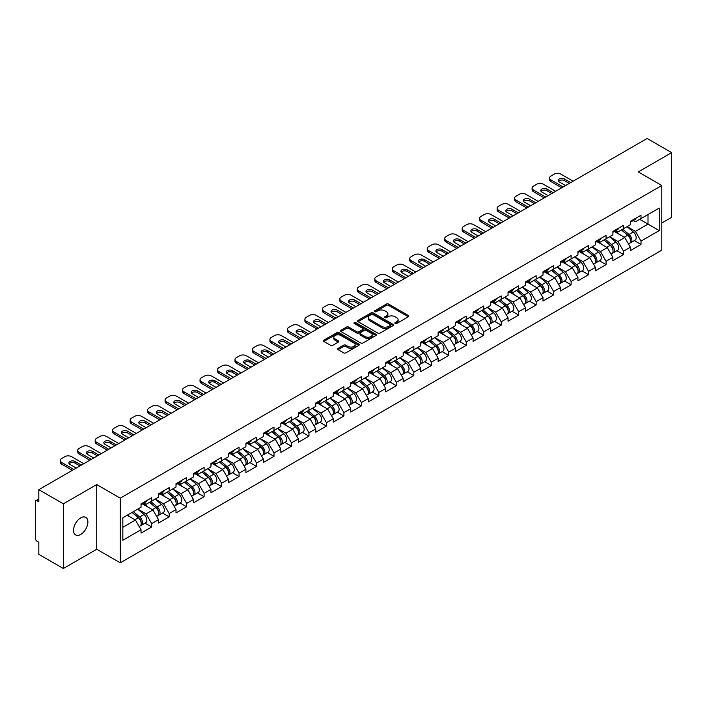 <?xml version="1.0" encoding="UTF-8"?>
<svg xmlns="http://www.w3.org/2000/svg" width="707" height="707" viewBox="0 0 707 707"><rect width="100%" height="100%" fill="white"/><g stroke="black" fill="none" stroke-linecap="round" stroke-linejoin="round"><path stroke-width="1.06" d="M395.151 323.506A1.087 0.627 0 0 0 396.689 323.506L408.372 316.763A1.555 0.901 0 0 0 408.823 316.126A1.555 0.901 0 0 0 408.372 315.49L388.576 304.063A1.555 0.901 0 0 0 386.375 304.063L374.692 310.815A1.087 0.627 0 0 0 374.374 311.257A1.087 0.627 0 0 0 374.692 311.699A1.087 0.627 0 0 0 376.239 311.699L377.75 310.824A4.976 2.872 0 0 1 384.785 310.824L386.437 311.778A4.976 2.872 0 0 1 387.896 313.811A4.976 2.872 0 0 1 386.437 315.843L384.926 316.718A1.087 0.627 0 0 0 384.599 317.16A1.087 0.627 0 0 0 384.926 317.602A1.087 0.627 0 0 0 386.464 317.602L387.975 316.727A4.976 2.872 0 0 1 395.01 316.727L396.662 317.682A4.976 2.872 0 0 1 398.121 319.714A4.976 2.872 0 0 1 396.662 321.747L395.151 322.622A1.087 0.627 0 0 0 394.833 323.064A1.087 0.627 0 0 0 395.151 323.506L395.151 322.622M80.722 517.878A10.137 5.85 -60 0 1 85.786 517.374A10.137 5.85 -60 0 1 87.341 525.495A10.137 5.85 -60 0 1 80.722 534.43A10.137 5.85 -60 0 1 75.649 534.934A10.137 5.85 -60 0 1 74.094 526.812A10.137 5.85 -60 0 1 80.722 517.878M338.105 348.374A1.555 0.901 0 0 0 337.654 349.011A1.555 0.901 0 0 0 338.105 349.647L343.664 352.855A1.555 0.901 0 0 0 345.856 352.855L358.838 345.361A1.555 0.901 0 0 0 359.289 344.724A1.555 0.901 0 0 0 358.838 344.097L339.042 332.67A1.555 0.901 0 0 0 336.841 332.67L323.868 340.155A1.555 0.901 0 0 0 323.408 340.792A1.555 0.901 0 0 0 323.868 341.428L330.576 345.299A1.555 0.901 0 0 0 332.776 345.299L338.326 342.091A1.555 0.901 0 0 0 338.786 341.454A1.555 0.901 0 0 0 338.326 340.827L335.003 338.9A4.162 2.404 0 0 1 333.784 337.204A4.162 2.404 0 0 1 336.346 334.985A4.162 2.404 0 0 1 340.88 335.507L353.915 343.028A4.162 2.404 0 0 1 355.135 344.724A4.162 2.404 0 0 1 352.563 346.943A4.162 2.404 0 0 1 348.03 346.43L345.856 345.175A1.555 0.901 0 0 0 343.664 345.175L338.105 348.374L338.105 349.647L343.664 346.465L343.664 345.175M96.735 484.569L63.356 503.844L38.823 489.677L647.117 138.484L671.65 152.641L638.271 171.916L661.796 185.499L120.261 498.152L96.735 484.569L96.735 549.242L120.261 562.825L120.261 498.152M377.856 333.112A1.555 0.901 0 0 0 380.057 333.112L393.03 325.618A1.555 0.901 0 0 0 393.49 324.981A1.555 0.901 0 0 0 393.03 324.345L373.243 312.918A1.555 0.901 0 0 0 371.042 312.918L358.069 320.412A1.555 0.901 0 0 0 357.609 321.049A1.555 0.901 0 0 0 358.069 321.685L377.856 333.112M354.702 323.744A1.087 0.627 0 0 1 355.807 323.894L355.807 322.604L375.93 334.225A1.555 0.901 0 0 1 376.389 334.853A1.555 0.901 0 0 1 375.93 335.489L362.956 342.983A1.555 0.901 0 0 1 360.756 342.983L340.968 331.556L340.968 330.284A1.555 0.901 0 0 0 340.509 330.92A1.555 0.901 0 0 0 340.968 331.556M340.968 330.284L346.518 327.076A1.555 0.901 0 0 1 348.719 327.076L356.743 331.716A1.555 0.901 0 0 0 358.944 331.716L362.629 329.586A1.555 0.901 0 0 0 363.08 328.949A1.555 0.901 0 0 0 362.629 328.313L354.269 323.497A1.087 0.627 0 0 1 353.951 323.046A1.087 0.627 0 0 1 354.622 322.472A1.087 0.627 0 0 1 355.807 322.604M120.261 562.825L661.796 250.181L661.796 185.499M145.041 523.127L151.687 526.962L151.687 523.604L146.084 513.901L137.794 509.111M151.687 526.962L141.047 533.105L141.047 529.746L122.841 540.254L122.841 517.745L141.047 507.237L141.047 503.87L151.687 497.728L151.687 501.095L158.518 497.145L158.518 493.786L169.167 487.636L169.167 491.003L175.999 487.061L175.999 483.694L186.639 477.552L186.639 480.91L193.471 476.969L193.471 473.602L204.111 467.46L204.111 470.827L210.951 466.876L210.951 463.518L221.591 457.367L221.591 460.734L228.423 456.793L228.423 453.426L239.063 447.284L239.063 450.642L245.903 446.7L245.903 443.333L256.544 437.191L256.544 440.558L263.375 436.608L263.375 433.25L274.016 427.099L274.016 430.466L280.856 426.524L280.856 423.157L291.496 417.015L291.496 420.373L298.327 416.432L298.327 413.065L308.968 406.923L308.968 410.29L315.808 406.339L315.808 402.981L326.448 396.83L326.448 400.197L333.28 396.247L333.28 392.889L343.92 386.747L343.92 390.105L350.752 386.163L350.752 382.796L361.401 376.654L361.401 380.021L368.232 376.071L368.232 372.713L378.872 366.562L378.872 369.929L385.704 365.979L385.704 362.62L396.353 356.478L396.353 359.836L403.184 355.895L403.184 352.528L413.825 346.386L413.825 349.753L420.656 345.803L420.656 342.444L431.305 336.293L431.305 339.66L438.137 335.71L438.137 332.352L448.777 326.21L448.777 329.568L455.608 325.627L455.608 322.259L466.249 316.117L466.249 319.476L473.089 315.534L473.089 312.167L483.729 306.025L483.729 309.392L490.561 305.442L490.561 302.083L501.201 295.941L501.201 299.3L508.041 295.358L508.041 291.991L518.682 285.849L518.682 289.207L525.513 285.266L525.513 281.899L536.153 275.757L536.153 279.124L542.994 275.173L542.994 271.815L553.634 265.673L553.634 269.031L560.465 265.09L560.465 261.723L571.106 255.581L571.106 258.939L577.937 254.997L577.937 251.63L588.586 245.488L588.586 248.855L595.418 244.905L595.418 241.547L606.058 235.396L606.058 238.763L612.889 234.821L612.889 231.454L623.539 225.312L623.539 228.67L630.37 224.729L630.37 221.362L641.01 215.22L641.01 218.587L659.216 208.07L659.216 230.579L641.01 241.096L635.407 231.392L627.118 226.602M634.365 240.619L641.01 244.454L641.01 241.096M641.01 244.454L630.37 250.596L630.37 247.238L623.539 251.179L617.936 241.476L609.646 236.695M616.893 250.711L623.539 254.547L623.539 251.179M623.539 254.547L612.889 260.689L612.889 257.321L606.058 261.272L600.455 251.568L592.166 246.787M599.412 260.795L606.058 264.63L606.058 261.272M606.058 264.63L595.418 270.781L595.418 267.414L588.586 271.364L582.983 261.661L574.694 256.871M581.941 270.887L588.586 274.723L588.586 271.364M588.586 274.723L577.937 280.865L577.937 277.506L571.106 281.448L565.503 271.744L557.213 266.963M564.46 280.979L571.106 284.815L571.106 281.448M571.106 284.815L560.465 290.957L560.465 287.599L553.634 291.54L548.031 281.837L539.741 277.056M546.988 291.063L553.634 294.907L553.634 291.54M553.634 294.907L542.994 301.049L542.994 297.682L536.153 301.633L530.559 291.929L522.261 287.139M529.508 301.155L536.153 304.991L536.153 301.633M536.153 304.991L525.513 311.133L525.513 307.775L518.682 311.716L513.079 302.022L504.789 297.232M512.036 311.248L518.682 315.083L518.682 311.716M518.682 315.083L508.041 321.225L508.041 317.867L501.201 321.809L495.607 312.105L487.317 307.324M494.555 321.332L501.201 325.176L501.201 321.809M501.201 325.176L490.561 331.318L490.561 327.951L483.729 331.901L478.126 322.198L469.837 317.408M477.084 331.424L483.729 335.259L483.729 331.901M483.729 335.259L473.089 341.401L473.089 338.043L466.249 341.985L460.655 332.29L452.365 327.5M459.603 341.516L466.249 345.352L466.249 341.985M466.249 345.352L455.608 351.494L455.608 348.136L448.777 352.077L443.174 342.374L434.885 337.593M442.131 351.6L448.777 355.444L448.777 352.077M448.777 355.444L438.137 361.586L438.137 358.219L431.305 362.17L425.702 352.466L417.413 347.676M424.651 361.692L431.305 365.528L431.305 362.17M431.305 365.528L420.656 371.679L420.656 368.312L413.825 372.253L408.222 362.558L399.932 357.769M407.179 371.785L413.825 375.62L413.825 372.253M413.825 375.62L403.184 381.762L403.184 378.404L396.353 382.346L390.75 372.642L382.46 367.861M389.707 381.868L396.353 385.713L396.353 382.346M396.353 385.713L385.704 391.855L385.704 388.488L378.872 392.438L373.269 382.734L364.98 377.945M372.227 391.961L378.872 395.796L378.872 392.438M378.872 395.796L368.232 401.947L368.232 398.58L361.401 402.522L355.798 392.827L347.508 388.037M354.755 402.053L361.401 405.889L361.401 402.522M361.401 405.889L350.752 412.031L350.752 408.673L343.92 412.614L338.317 402.91L330.028 398.129M337.274 412.137L343.92 415.981L343.92 412.614M343.92 415.981L333.28 422.123L333.28 418.756L326.448 422.706L320.845 413.003L312.556 408.213M319.803 422.229L326.448 426.065L326.448 422.706M326.448 426.065L315.808 432.216L315.808 428.849L308.968 432.79L303.365 423.095L295.075 418.305M302.322 432.322L308.968 436.157L308.968 432.79M308.968 436.157L298.327 442.299L298.327 438.941L291.496 442.882L285.893 433.179L277.604 428.398M284.85 442.405L291.496 446.25L291.496 442.882M291.496 446.25L280.856 452.392L280.856 449.025L274.016 452.975L268.421 443.271L260.123 438.481M267.37 452.498L274.016 456.333L274.016 452.975M274.016 456.333L263.375 462.484L263.375 459.117L256.544 463.058L250.941 453.364L242.651 448.574M249.898 462.59L256.544 466.426L256.544 463.058M256.544 466.426L245.903 472.568L245.903 469.209L239.063 473.151L233.469 463.447L225.18 458.666M232.417 472.683L239.063 476.518L239.063 473.151M239.063 476.518L228.423 482.66L228.423 479.293L221.591 483.243L215.989 473.54L207.699 468.75M214.946 482.766L221.591 486.602L221.591 483.243M221.591 486.602L210.951 492.752L210.951 489.385L204.111 493.336L198.517 483.632L190.227 478.842M197.465 492.859L204.111 496.694L204.111 493.336M204.111 496.694L193.471 502.836L193.471 499.478L186.639 503.419L181.036 493.716L172.747 488.935M179.993 502.951L186.639 506.786L186.639 503.419M186.639 506.786L175.999 512.928L175.999 509.561L169.167 513.512L163.564 503.808L155.275 499.027M162.513 513.035L169.167 516.87L169.167 513.512M169.167 516.87L158.518 523.021L158.518 519.654L151.687 523.604M143.919 503.075L146.084 504.33L151.687 501.095M146.084 513.901L152.924 509.95L142.46 503.914M158.518 519.654L152.924 509.95M161.399 492.982L163.564 494.237L169.167 491.003M163.564 503.808L170.396 499.867L159.941 493.831M175.999 509.561L170.396 499.867M178.871 482.899L181.036 484.145L186.639 480.91M181.036 493.716L187.868 489.774L177.413 483.738M193.471 499.478L187.868 489.774M196.352 472.806L198.517 474.061L204.111 470.827M198.517 483.632L205.348 479.682L194.893 473.646M210.951 489.385L205.348 479.682M213.823 462.714L215.989 463.969L221.591 460.734M215.989 473.54L222.82 469.598L212.365 463.562M228.423 479.293L222.82 469.598M231.304 452.63L233.469 453.876L239.063 450.642M233.469 463.447L240.3 459.506L229.846 453.47M245.903 469.209L240.3 459.506M248.776 442.538L250.941 443.793L256.544 440.558M250.941 453.364L257.772 449.413L247.317 443.377M263.375 459.117L257.772 449.413M266.247 432.445L268.421 433.7L274.016 430.466M268.421 443.271L275.253 439.33L264.798 433.294M280.856 449.025L275.253 439.33M283.728 422.362L285.893 423.608L291.496 420.373M285.893 433.179L292.725 429.237L282.27 423.201M298.327 438.941L292.725 429.237M301.2 412.269L303.365 413.524L308.968 410.29M303.365 423.095L310.205 419.145L299.75 413.109M315.808 428.849L310.205 419.145M318.68 402.177L320.845 403.432L326.448 400.197M320.845 413.003L327.677 409.061L317.222 403.025M333.28 418.756L327.677 409.061M336.152 392.093L338.317 393.339L343.92 390.105M338.317 402.91L345.157 398.969L334.703 392.933M350.752 408.673L345.157 398.969M353.633 382.001L355.798 383.247L361.401 380.021M355.798 392.827L362.629 388.877L352.174 382.841M368.232 398.58L362.629 388.877M371.104 371.909L373.269 373.163L378.872 369.929M373.269 382.734L380.11 378.793L369.646 372.748M385.704 388.488L380.11 378.793M388.585 361.825L390.75 363.071L396.353 359.836M390.75 372.642L397.581 368.7L387.127 362.664M403.184 378.404L397.581 368.7M406.057 351.733L408.222 352.979L413.825 349.753M408.222 362.558L415.053 358.608L404.598 352.572M420.656 368.312L415.053 358.608M423.537 341.64L425.702 342.895L431.305 339.66M425.702 352.466L432.534 348.516L422.079 342.48M438.137 358.219L432.534 348.516M441.009 331.556L443.174 332.803L448.777 329.568M443.174 342.374L450.005 338.432L439.551 332.396M455.608 348.136L450.005 338.432M458.489 321.464L460.655 322.71L466.249 319.476M460.655 332.29L467.486 328.34L457.031 322.304M473.089 338.043L467.486 328.34M475.961 311.372L478.126 312.627L483.729 309.392M478.126 322.198L484.958 318.247L474.503 312.211M490.561 327.951L484.958 318.247M493.442 301.288L495.607 302.534L501.201 299.3M495.607 312.105L502.438 308.164L491.984 302.128M508.041 317.867L502.438 308.164M510.914 291.196L513.079 292.442L518.682 289.207M513.079 302.022L519.91 298.071L509.455 292.035M525.513 307.775L519.91 298.071M528.385 281.103L530.559 282.358L536.153 279.124M530.559 291.929L537.391 287.979L526.936 281.943M542.994 297.682L537.391 287.979M545.866 271.02L548.031 272.266L553.634 269.031M548.031 281.837L554.862 277.895L544.408 271.859M560.465 287.599L554.862 277.895M563.338 260.927L565.503 262.173L571.106 258.939M565.503 271.744L572.343 267.803L561.888 261.767M577.937 277.506L572.343 267.803M580.818 250.835L582.983 252.09L588.586 248.855M582.983 261.661L589.815 257.71L579.36 251.674M595.418 267.414L589.815 257.71M598.29 240.751L600.455 241.997L606.058 238.763M600.455 251.568L607.295 247.627L596.841 241.591M612.889 257.321L607.295 247.627M615.77 230.659L617.936 231.905L623.539 228.67M617.936 241.476L624.767 237.534L614.312 231.498M630.37 247.238L624.767 237.534M633.242 220.566L635.407 221.821L641.01 218.587M635.407 231.392L648.01 224.11L648.01 214.539L659.216 208.07M639.72 219.329L659.216 230.579M661.796 223.014L671.65 217.323L671.65 152.641M63.356 503.844L63.356 568.516L38.823 554.359L38.823 542.26L37.029 541.226A2.377 1.37 -120 0 1 35.35 538.319L35.35 501.705A2.377 1.37 -120 0 1 35.845 500.618A2.377 1.37 -120 0 1 37.029 500.733L38.823 501.776L38.823 489.677M63.356 568.516L96.735 549.242M122.841 527.316L135.444 520.043L127.154 515.253M141.047 529.746L135.444 520.043M395.584 323.665L396.662 323.037A4.976 2.872 0 0 0 398.121 321.005L398.121 319.714M387.896 313.811L387.896 315.101A4.976 2.872 0 0 1 386.437 317.134L385.359 317.761M408.354 316.771L388.576 305.362A1.555 0.901 0 0 0 386.375 305.362L375.134 311.858M393.012 325.635L373.243 314.217A1.555 0.901 0 0 0 371.042 314.217L358.087 321.694M390.282 325.432A1.087 0.627 0 0 0 390.6 324.981A1.087 0.627 0 0 0 390.282 324.54L372.907 314.509A1.087 0.627 0 0 0 371.369 314.509L369.779 315.428A4.976 2.872 0 0 0 368.32 317.461A4.976 2.872 0 0 0 369.779 319.493L381.647 326.351A4.976 2.872 0 0 0 388.691 326.351L390.282 325.432L390.282 326.722A1.087 0.627 0 0 0 390.6 326.281L390.6 324.981M368.32 317.461L368.32 318.751A4.976 2.872 0 0 0 369.779 320.784L369.779 319.493M390.282 326.722L388.691 327.641A4.976 2.872 0 0 1 381.647 327.641L369.779 320.784M340.986 331.565L346.518 328.375L346.518 327.076M363.08 328.949L363.08 330.249A1.555 0.901 0 0 1 362.629 330.885L358.944 333.006A1.555 0.901 0 0 1 356.743 333.006L348.719 328.375A1.555 0.901 0 0 0 346.518 328.375M355.807 323.894L375.912 335.507M365.077 336.523A4.162 2.404 0 0 0 369.611 337.045A4.162 2.404 0 0 0 372.174 334.826A4.162 2.404 0 0 0 370.954 333.13L366.367 330.478A1.555 0.901 0 0 0 364.167 330.478L360.482 332.599A1.555 0.901 0 0 0 360.031 333.236A1.555 0.901 0 0 0 360.482 333.872L365.077 336.523L365.077 337.813A4.162 2.404 0 0 0 369.611 338.335A4.162 2.404 0 0 0 372.174 336.117L372.174 334.826M360.031 333.236L360.031 334.535A1.555 0.901 0 0 0 360.482 335.162L360.482 333.872M365.077 337.813L360.482 335.162M355.135 344.724L355.135 346.023A4.162 2.404 0 0 1 352.563 348.242A4.162 2.404 0 0 1 348.03 347.72L345.856 346.465A1.555 0.901 0 0 0 343.664 346.465M333.784 337.204L333.784 338.503A4.162 2.404 0 0 0 335.003 340.2L335.003 338.9M338.308 342.108L335.003 340.2M358.811 345.378L339.042 333.96A1.555 0.901 0 0 0 336.841 333.96L323.886 341.437M629.036 236.244L628.249 235.793M630.034 242.916A5.232 3.022 -120 0 0 630.794 242.678A5.232 3.022 -120 0 0 631.74 239.028A5.232 3.022 -120 0 0 629.018 234.468L622.708 229.148M630.794 242.678L635.116 240.186A5.232 3.022 -120 0 0 636.053 236.536A5.232 3.022 -120 0 0 633.331 231.976L627.021 226.664M621.497 229.855L628.691 235.917A3.173 1.829 60 0 1 630.397 239.823M628.505 244.003L629.451 243.455A5.232 3.022 -120 0 0 630.397 239.797A5.232 3.022 -120 0 0 627.675 235.245L621.365 229.925M619.544 234.521L615.293 230.933M558.53 181.301A3.641 2.103 180 0 1 564.442 180.647L569.259 183.431M561.694 187.797L550.947 181.593A4.755 2.74 180 0 1 549.551 179.649L549.551 177.97A4.755 2.74 0 0 0 550.947 179.905L550.947 181.593M631.775 220.557A5.232 3.022 60 0 1 630.794 221.98A5.232 3.022 60 0 1 630.37 222.157M636.088 218.065A5.232 3.022 60 0 1 635.116 219.488L630.794 221.98M549.551 177.97A4.755 2.74 0 0 1 550.947 176.025L554.191 174.152A4.755 2.74 0 0 1 560.916 174.152L573.121 181.204M563.152 186.957L550.947 179.905M565.565 185.57L559.29 181.946A3.641 2.103 180 0 1 558.221 180.453A3.641 2.103 180 0 1 560.474 178.518A3.641 2.103 180 0 1 564.442 178.968L570.717 182.592M611.564 246.336L610.777 245.886M612.562 253A5.232 3.022 -120 0 0 613.322 252.77A5.232 3.022 -120 0 0 614.259 249.111A5.232 3.022 -120 0 0 611.537 244.56L605.236 239.24M613.322 252.77L617.635 250.278A5.232 3.022 -120 0 0 618.572 246.619A5.232 3.022 -120 0 0 615.85 242.068L609.549 236.748M604.017 239.938L611.21 246.009A3.173 1.829 60 0 1 612.925 249.916M611.025 254.096L611.979 253.539A5.232 3.022 -120 0 0 612.916 249.889A5.232 3.022 -120 0 0 610.194 245.338L603.893 240.018M602.072 244.613L597.822 241.025M594.083 256.429L593.297 255.978M595.091 263.092A5.232 3.022 -120 0 0 595.851 262.854A5.232 3.022 -120 0 0 596.788 259.204A5.232 3.022 -120 0 0 594.066 254.653L587.756 249.332M595.851 262.854L600.163 260.362A5.232 3.022 -120 0 0 601.1 256.712A5.232 3.022 -120 0 0 598.378 252.16L592.068 246.84M586.545 250.031L593.739 256.102A3.173 1.829 60 0 1 595.444 259.999M593.553 264.179L594.499 263.631A5.232 3.022 -120 0 0 595.444 259.982A5.232 3.022 -120 0 0 592.722 255.421L586.412 250.101M584.601 254.697L580.341 251.109M576.612 266.512L575.825 266.062M577.61 273.185A5.232 3.022 -120 0 0 578.37 272.946A5.232 3.022 -120 0 0 579.307 269.296A5.232 3.022 -120 0 0 576.585 264.736L570.284 259.416M578.37 272.946L582.683 270.454A5.232 3.022 -120 0 0 583.62 266.804A5.232 3.022 -120 0 0 580.898 262.244L574.597 256.933M569.064 260.123L576.258 266.185A3.173 1.829 60 0 1 577.972 270.092M576.072 274.272L577.027 273.724A5.232 3.022 -120 0 0 577.964 270.065A5.232 3.022 -120 0 0 575.242 265.514L568.941 260.194M567.12 264.789L562.869 261.201M559.131 276.605L558.344 276.154M560.138 283.268A5.232 3.022 -120 0 0 560.898 283.039A5.232 3.022 -120 0 0 561.835 279.38A5.232 3.022 -120 0 0 559.113 274.829L552.803 269.508M560.898 283.039L565.211 280.546A5.232 3.022 -120 0 0 566.148 276.888A5.232 3.022 -120 0 0 563.426 272.336L557.116 267.016M551.593 270.207L558.786 276.278A3.173 1.829 60 0 1 560.492 280.184M558.601 284.364L559.555 283.807A5.232 3.022 -120 0 0 560.492 280.158A5.232 3.022 -120 0 0 557.77 275.606L551.46 270.286M549.648 274.882L545.389 271.294M541.659 286.697L540.873 286.247M542.658 293.361A5.232 3.022 -120 0 0 543.418 293.122A5.232 3.022 -120 0 0 544.355 289.472A5.232 3.022 -120 0 0 541.633 284.921L535.332 279.601M543.418 293.122L547.731 290.639A5.232 3.022 -120 0 0 548.667 286.98A5.232 3.022 -120 0 0 545.945 282.429L539.644 277.109M534.121 280.299L541.306 286.37A3.173 1.829 60 0 1 543.02 290.268M541.12 294.448L542.075 293.9A5.232 3.022 -120 0 0 543.011 290.25A5.232 3.022 -120 0 0 540.289 285.69L533.988 280.37M532.168 284.965L527.917 281.377M541.049 191.385A3.641 2.103 180 0 1 546.971 190.74L551.787 193.524M544.222 197.889L533.467 191.677A4.755 2.74 180 0 1 532.079 189.741L532.079 188.053A4.755 2.74 0 0 0 533.467 189.997L533.467 191.677M614.295 230.641A5.232 3.022 60 0 1 613.322 232.073A5.232 3.022 60 0 1 612.889 232.25M618.607 228.158A5.232 3.022 60 0 1 617.635 229.581L613.322 232.073M532.079 188.053A4.755 2.74 0 0 1 533.467 186.118L536.719 184.244A4.755 2.74 0 0 1 543.436 184.244L555.649 191.288M545.68 197.05L533.467 189.997M548.084 195.653L541.809 192.03A3.641 2.103 180 0 1 540.749 190.545A3.641 2.103 180 0 1 542.994 188.601A3.641 2.103 180 0 1 546.971 189.061L553.236 192.684M523.578 201.477A3.641 2.103 180 0 1 529.49 200.832L534.306 203.607M526.742 207.973L515.995 201.769A4.755 2.74 180 0 1 514.599 199.825L514.599 198.146A4.755 2.74 0 0 0 515.995 200.09L515.995 201.769M596.823 240.733A5.232 3.022 60 0 1 595.851 242.156A5.232 3.022 60 0 1 595.418 242.333M601.136 238.241A5.232 3.022 60 0 1 600.163 239.673L595.851 242.156M514.599 198.146A4.755 2.74 0 0 1 515.995 196.21L519.238 194.328A4.755 2.74 0 0 1 525.964 194.328L538.168 201.38M528.2 207.133L515.995 200.09M530.612 205.746L524.338 202.122A3.641 2.103 180 0 1 523.268 200.638A3.641 2.103 180 0 1 525.522 198.694A3.641 2.103 180 0 1 529.49 199.144L535.765 202.768M506.097 211.57A3.641 2.103 180 0 1 512.018 210.916L516.835 213.7M509.27 218.065L498.515 211.861A4.755 2.74 180 0 1 497.127 209.917L497.127 208.238A4.755 2.74 0 0 0 498.515 210.173L498.515 211.861M579.342 250.826A5.232 3.022 60 0 1 578.37 252.249A5.232 3.022 60 0 1 577.937 252.426M583.655 248.334A5.232 3.022 60 0 1 582.683 249.757L578.37 252.249M497.127 208.238A4.755 2.74 0 0 1 498.515 206.294L501.767 204.42A4.755 2.74 0 0 1 508.483 204.42L520.697 211.473M510.728 217.226L498.515 210.173M513.132 215.838L506.866 212.215A3.641 2.103 180 0 1 505.797 210.721A3.641 2.103 180 0 1 508.041 208.786A3.641 2.103 180 0 1 512.018 209.237L518.284 212.86M488.625 221.653A3.641 2.103 180 0 1 494.538 221.008L499.354 223.792M491.798 228.158L481.043 221.945A4.755 2.74 180 0 1 479.646 220.01L479.646 218.322A4.755 2.74 0 0 0 481.043 220.266L481.043 221.945M561.871 260.91A5.232 3.022 60 0 1 560.898 262.341A5.232 3.022 60 0 1 560.465 262.518M566.183 258.426A5.232 3.022 60 0 1 565.211 259.849L560.898 262.341M479.646 218.322A4.755 2.74 0 0 1 481.043 216.386L484.286 214.513A4.755 2.74 0 0 1 491.012 214.513L503.225 221.556M493.247 227.318L481.043 220.266M495.66 225.922L489.385 222.298A3.641 2.103 180 0 1 488.316 220.814A3.641 2.103 180 0 1 490.57 218.87A3.641 2.103 180 0 1 494.538 219.329L500.812 222.952M471.145 231.746A3.641 2.103 180 0 1 477.066 231.101L481.882 233.876M474.317 238.241L463.562 232.037A4.755 2.74 180 0 1 462.175 230.093L462.175 228.414A4.755 2.74 0 0 0 463.562 230.358L463.562 232.037M544.39 271.002A5.232 3.022 60 0 1 543.418 272.425A5.232 3.022 60 0 1 542.994 272.602M548.703 268.51A5.232 3.022 60 0 1 547.731 269.941L543.418 272.425M462.175 228.414A4.755 2.74 0 0 1 463.562 226.479L466.814 224.596A4.755 2.74 0 0 1 473.531 224.596L485.744 231.649M475.776 237.402L463.562 230.358M478.179 236.014L471.914 232.391A3.641 2.103 180 0 1 470.844 230.906A3.641 2.103 180 0 1 473.089 228.962A3.641 2.103 180 0 1 477.066 229.422L483.341 233.036M524.179 296.781L523.401 296.33M525.186 303.453A5.232 3.022 -120 0 0 525.946 303.215A5.232 3.022 -120 0 0 526.883 299.565A5.232 3.022 -120 0 0 524.161 295.005L517.851 289.684M525.946 303.215L530.259 300.722A5.232 3.022 -120 0 0 531.196 297.073A5.232 3.022 -120 0 0 528.474 292.512L522.173 287.201M516.64 290.391L523.834 296.454A3.173 1.829 60 0 1 525.54 300.36M523.648 304.54L524.603 303.992A5.232 3.022 -120 0 0 525.54 300.334A5.232 3.022 -120 0 0 522.818 295.782L516.508 290.462M514.696 295.058L510.436 291.47M453.673 241.838A3.641 2.103 180 0 1 459.585 241.184L464.402 243.968M456.846 248.334L446.09 242.13A4.755 2.74 180 0 1 444.694 240.186L444.694 238.506A4.755 2.74 0 0 0 446.09 240.442L446.09 242.13M526.918 281.094A5.232 3.022 60 0 1 525.946 282.517A5.232 3.022 60 0 1 525.513 282.694M531.231 278.602A5.232 3.022 60 0 1 530.259 280.025L525.946 282.517M444.694 238.506A4.755 2.74 0 0 1 446.09 236.562L449.334 234.689A4.755 2.74 0 0 1 456.059 234.689L468.273 241.741M458.295 247.494L446.09 240.442M460.708 246.107L454.433 242.483A3.641 2.103 180 0 1 453.364 240.999A3.641 2.103 180 0 1 455.617 239.054A3.641 2.103 180 0 1 459.585 239.505L465.86 243.128M506.707 306.873L505.92 306.423M507.706 313.537A5.232 3.022 -120 0 0 508.466 313.307A5.232 3.022 -120 0 0 509.411 309.648A5.232 3.022 -120 0 0 506.68 305.097L500.379 299.777M508.466 313.307L512.778 310.815A5.232 3.022 -120 0 0 513.724 307.165A5.232 3.022 -120 0 0 510.993 302.605L504.692 297.285M499.169 300.475L506.353 306.546A3.173 1.829 60 0 1 508.068 310.453M506.168 314.633L507.122 314.076A5.232 3.022 -120 0 0 508.059 310.426A5.232 3.022 -120 0 0 505.337 305.875L499.036 300.555M497.215 305.15L492.965 301.562M436.192 251.922A3.641 2.103 180 0 1 442.114 251.277L446.93 254.06M439.365 258.426L428.61 252.213A4.755 2.74 180 0 1 427.222 250.278L427.222 248.59A4.755 2.74 0 0 0 428.61 250.534L428.61 252.213M509.438 291.178A5.232 3.022 60 0 1 508.466 292.61A5.232 3.022 60 0 1 508.041 292.786M513.75 288.695A5.232 3.022 60 0 1 512.778 290.117L508.466 292.61M427.222 248.59A4.755 2.74 0 0 1 428.61 246.655L431.862 244.781A4.755 2.74 0 0 1 438.579 244.781L450.792 251.825M440.823 257.587L428.61 250.534M443.227 256.19L436.961 252.576A3.641 2.103 180 0 1 435.892 251.082A3.641 2.103 180 0 1 438.137 249.138A3.641 2.103 180 0 1 442.114 249.598L448.388 253.221M489.226 316.966L488.449 316.515M490.234 323.629A5.232 3.022 -120 0 0 490.994 323.391A5.232 3.022 -120 0 0 491.931 319.741A5.232 3.022 -120 0 0 489.209 315.189L482.908 309.869M490.994 323.391L495.307 320.907A5.232 3.022 -120 0 0 496.243 317.249A5.232 3.022 -120 0 0 493.521 312.697L487.22 307.377M481.688 310.567L488.882 316.639A3.173 1.829 60 0 1 490.596 320.536M488.696 324.716L489.651 324.168A5.232 3.022 -120 0 0 490.587 320.518A5.232 3.022 -120 0 0 487.865 315.958L481.555 310.647M479.744 315.234L475.484 311.646M418.721 262.014A3.641 2.103 180 0 1 424.633 261.369L429.449 264.153M421.893 268.519L411.138 262.306A4.755 2.74 180 0 1 409.742 260.362L409.742 258.682A4.755 2.74 0 0 0 411.138 260.627L411.138 262.306M491.966 301.27A5.232 3.022 60 0 1 490.994 302.693A5.232 3.022 60 0 1 490.561 302.87M496.279 298.778A5.232 3.022 60 0 1 495.307 300.21L490.994 302.693M409.742 258.682A4.755 2.74 0 0 1 411.138 256.747L414.382 254.865A4.755 2.74 0 0 1 421.107 254.865L433.32 261.917M423.343 267.67L411.138 260.627M425.755 266.283L419.481 262.659A3.641 2.103 180 0 1 418.411 261.175A3.641 2.103 180 0 1 420.665 259.23A3.641 2.103 180 0 1 424.633 259.69L430.908 263.304M471.755 327.058L470.968 326.599M472.753 333.722A5.232 3.022 -120 0 0 473.513 333.483A5.232 3.022 -120 0 0 474.459 329.833A5.232 3.022 -120 0 0 471.737 325.273L465.427 319.953M473.513 333.483L477.826 330.991A5.232 3.022 -120 0 0 478.772 327.341A5.232 3.022 -120 0 0 476.05 322.79L469.74 317.47M464.216 320.66L471.401 326.722A3.173 1.829 60 0 1 473.116 330.629M471.216 334.809L472.17 334.261A5.232 3.022 -120 0 0 473.107 330.602A5.232 3.022 -120 0 0 470.385 326.051L464.084 320.731M462.263 325.326L458.012 321.738M401.24 272.107A3.641 2.103 180 0 1 407.161 271.461L411.978 274.236M404.413 278.602L393.658 272.398A4.755 2.74 180 0 1 392.27 270.454L392.27 268.775A4.755 2.74 0 0 0 393.658 270.71L393.658 272.398M474.485 311.363A5.232 3.022 60 0 1 473.513 312.786A5.232 3.022 60 0 1 473.089 312.962M478.798 308.871A5.232 3.022 60 0 1 477.826 310.293L473.513 312.786M392.27 268.775A4.755 2.74 0 0 1 393.658 266.831L396.91 264.957A4.755 2.74 0 0 1 403.635 264.957L415.84 272.009M405.871 277.763L393.658 270.71M408.284 276.375L402.009 272.752A3.641 2.103 180 0 1 400.94 271.267A3.641 2.103 180 0 1 403.184 269.323A3.641 2.103 180 0 1 407.161 269.774L413.436 273.397M454.274 337.142L453.496 336.691M455.281 343.805A5.232 3.022 -120 0 0 456.042 343.575A5.232 3.022 -120 0 0 456.978 339.917A5.232 3.022 -120 0 0 454.256 335.365L447.955 330.045M456.042 343.575L460.354 341.083A5.232 3.022 -120 0 0 461.291 337.433A5.232 3.022 -120 0 0 458.569 332.873L452.268 327.553M446.736 330.743L453.929 336.815A3.173 1.829 60 0 1 455.644 340.721M453.744 344.901L454.698 344.344A5.232 3.022 -120 0 0 455.635 340.694A5.232 3.022 -120 0 0 452.913 336.143L446.612 330.823M444.791 335.418L440.532 331.83M383.768 282.19A3.641 2.103 180 0 1 389.681 281.545L394.497 284.329M386.941 288.695L376.186 282.482A4.755 2.74 180 0 1 374.79 280.546L374.79 278.858A4.755 2.74 0 0 0 376.186 280.803L376.186 282.482M457.014 321.455A5.232 3.022 60 0 1 456.042 322.878A5.232 3.022 60 0 1 455.608 323.055M461.326 318.963A5.232 3.022 60 0 1 460.354 320.386L456.042 322.878M374.79 278.858A4.755 2.74 0 0 1 376.186 276.923L379.438 275.05A4.755 2.74 0 0 1 386.155 275.05L398.368 282.093M388.399 287.855L376.186 280.803M390.803 286.459L384.528 282.844A3.641 2.103 180 0 1 383.468 281.351A3.641 2.103 180 0 1 385.713 279.406A3.641 2.103 180 0 1 389.681 279.866L395.955 283.489M436.802 347.234L436.016 346.784M437.801 353.898A5.232 3.022 -120 0 0 438.561 353.659A5.232 3.022 -120 0 0 439.507 350.009A5.232 3.022 -120 0 0 436.785 345.458L430.475 340.138M438.561 353.659L442.874 351.176A5.232 3.022 -120 0 0 443.819 347.517A5.232 3.022 -120 0 0 441.097 342.966L434.787 337.646M429.264 340.836L436.458 346.907A3.173 1.829 60 0 1 438.163 350.805M436.272 354.985L437.218 354.437A5.232 3.022 -120 0 0 438.163 350.787A5.232 3.022 -120 0 0 435.432 346.227L429.131 340.915M427.311 345.511L423.06 341.914M366.288 292.283A3.641 2.103 180 0 1 372.209 291.637L377.025 294.421M369.461 298.787L358.705 292.574A4.755 2.74 180 0 1 357.318 290.63L357.318 288.951A4.755 2.74 0 0 0 358.705 290.895L358.705 292.574M439.533 331.539A5.232 3.022 60 0 1 438.561 332.962A5.232 3.022 60 0 1 438.137 333.138M443.855 329.047A5.232 3.022 60 0 1 442.874 330.478L438.561 332.962M357.318 288.951A4.755 2.74 0 0 1 358.705 287.015L361.957 285.133A4.755 2.74 0 0 1 368.683 285.133L380.887 292.185M370.919 297.939L358.705 290.895M373.331 296.551L367.057 292.928A3.641 2.103 180 0 1 365.987 291.443A3.641 2.103 180 0 1 368.241 289.499A3.641 2.103 180 0 1 372.209 289.958L378.484 293.573M419.322 357.327L418.544 356.867M420.329 363.99A5.232 3.022 -120 0 0 421.089 363.752A5.232 3.022 -120 0 0 422.026 360.102A5.232 3.022 -120 0 0 419.304 355.541L413.003 350.221M421.089 363.752L425.402 361.259A5.232 3.022 -120 0 0 426.339 357.609A5.232 3.022 -120 0 0 423.617 353.058L417.316 347.738M411.783 350.928L418.977 356.991A3.173 1.829 60 0 1 420.692 360.897M418.791 365.077L419.746 364.529A5.232 3.022 -120 0 0 420.683 360.87A5.232 3.022 -120 0 0 417.961 356.319L411.66 350.999M409.839 355.594L405.579 352.006M348.816 302.375A3.641 2.103 180 0 1 354.728 301.73L359.545 304.505M351.989 308.871L341.234 302.667A4.755 2.74 180 0 1 339.837 300.722L339.837 299.043A4.755 2.74 0 0 0 341.234 300.979L341.234 302.667M422.061 341.631A5.232 3.022 60 0 1 421.089 343.054A5.232 3.022 60 0 1 420.656 343.231M426.374 339.139A5.232 3.022 60 0 1 425.402 340.562L421.089 343.054M339.837 299.043A4.755 2.74 0 0 1 341.234 297.099L344.486 295.226A4.755 2.74 0 0 1 351.202 295.226L363.416 302.278M353.447 308.031L341.234 300.979M355.851 306.644L349.576 303.02A3.641 2.103 180 0 1 348.516 301.536A3.641 2.103 180 0 1 350.76 299.591A3.641 2.103 180 0 1 354.728 300.042L361.003 303.665M401.85 367.41L401.063 366.96M402.849 374.074A5.232 3.022 -120 0 0 403.609 373.844A5.232 3.022 -120 0 0 404.554 370.185A5.232 3.022 -120 0 0 401.832 365.634L395.522 360.314M403.609 373.844L407.921 371.352A5.232 3.022 -120 0 0 408.867 367.702A5.232 3.022 -120 0 0 406.145 363.142L399.835 357.822M394.312 361.012L401.505 367.083A3.173 1.829 60 0 1 403.211 370.989M401.32 375.17L402.265 374.622A5.232 3.022 -120 0 0 403.211 370.963A5.232 3.022 -120 0 0 400.489 366.412L394.179 361.091M392.358 365.687L388.108 362.099M331.336 312.459A3.641 2.103 180 0 1 337.257 311.814L342.073 314.597M334.508 318.963L323.762 312.75A4.755 2.74 180 0 1 322.365 310.815L322.365 309.136A4.755 2.74 0 0 0 323.762 311.071L323.762 312.75M404.59 351.724A5.232 3.022 60 0 1 403.609 353.147A5.232 3.022 60 0 1 403.184 353.323M408.902 349.231A5.232 3.022 60 0 1 407.921 350.654L403.609 353.147M322.365 309.136A4.755 2.74 0 0 1 323.762 307.192L327.005 305.318A4.755 2.74 0 0 1 333.731 305.318L345.935 312.361M335.966 318.123L323.762 311.071M338.379 316.727L332.104 313.113A3.641 2.103 180 0 1 331.035 311.619A3.641 2.103 180 0 1 333.289 309.675A3.641 2.103 180 0 1 337.257 310.134L343.531 313.758M384.378 377.503L383.592 377.052M385.377 384.166A5.232 3.022 -120 0 0 386.137 383.928A5.232 3.022 -120 0 0 387.074 380.278A5.232 3.022 -120 0 0 384.352 375.726L378.051 370.406M386.137 383.928L390.45 381.444A5.232 3.022 -120 0 0 391.386 377.785A5.232 3.022 -120 0 0 388.664 373.234L382.363 367.914M376.831 371.104L384.025 377.176A3.173 1.829 60 0 1 385.739 381.073M383.839 385.253L384.794 384.705A5.232 3.022 -120 0 0 385.73 381.055A5.232 3.022 -120 0 0 383.008 376.495L376.707 371.184M374.887 375.779L370.636 372.182M313.864 322.551A3.641 2.103 180 0 1 319.785 321.906L324.601 324.69M317.036 329.055L306.281 322.843A4.755 2.74 180 0 1 304.894 320.898L304.894 319.219A4.755 2.74 0 0 0 306.281 321.164L306.281 322.843M387.109 361.807A5.232 3.022 60 0 1 386.137 363.23A5.232 3.022 60 0 1 385.704 363.416M391.422 359.315A5.232 3.022 60 0 1 390.45 360.747L386.137 363.23M304.894 319.219A4.755 2.74 0 0 1 306.281 317.284L309.533 315.402A4.755 2.74 0 0 1 316.25 315.402L328.463 322.454M318.495 328.207L306.281 321.164M320.898 326.82L314.624 323.196A3.641 2.103 180 0 1 313.563 321.712A3.641 2.103 180 0 1 315.808 319.767A3.641 2.103 180 0 1 319.785 320.227L326.051 323.841M366.898 387.595L366.111 387.136M367.905 394.259A5.232 3.022 -120 0 0 368.665 394.02A5.232 3.022 -120 0 0 369.602 390.37A5.232 3.022 -120 0 0 366.88 385.81L360.57 380.49M368.665 394.02L372.978 391.528A5.232 3.022 -120 0 0 373.915 387.878A5.232 3.022 -120 0 0 371.193 383.327L364.883 378.006M359.359 381.197L366.553 387.259A3.173 1.829 60 0 1 368.259 391.165M366.367 395.346L367.313 394.798A5.232 3.022 -120 0 0 368.259 391.148A5.232 3.022 -120 0 0 365.537 386.588L359.227 381.267M357.406 385.863L353.155 382.275M296.392 332.644A3.641 2.103 180 0 1 302.304 331.998L307.121 334.773M299.556 339.139L288.81 332.935A4.755 2.74 180 0 1 287.413 330.991L287.413 329.312A4.755 2.74 0 0 0 288.81 331.247L288.81 332.935M369.637 371.9A5.232 3.022 60 0 1 368.665 373.323A5.232 3.022 60 0 1 368.232 373.499M373.95 369.408A5.232 3.022 60 0 1 372.978 370.83L368.665 373.323M287.413 329.312A4.755 2.74 0 0 1 288.81 327.368L292.053 325.494A4.755 2.74 0 0 1 298.778 325.494L310.983 332.546M301.014 338.3L288.81 331.247M303.427 336.912L297.152 333.289A3.641 2.103 180 0 1 296.083 331.804A3.641 2.103 180 0 1 298.336 329.86A3.641 2.103 180 0 1 302.304 330.31L308.579 333.934M349.426 397.679L348.639 397.228M350.425 404.342A5.232 3.022 -120 0 0 351.185 404.112A5.232 3.022 -120 0 0 352.121 400.454A5.232 3.022 -120 0 0 349.399 395.902L343.098 390.582M351.185 404.112L355.497 401.62A5.232 3.022 -120 0 0 356.434 397.97A5.232 3.022 -120 0 0 353.712 393.41L347.411 388.09M341.879 391.28L349.072 397.352A3.173 1.829 60 0 1 350.787 401.258M348.887 405.438L349.841 404.89A5.232 3.022 -120 0 0 350.778 401.231A5.232 3.022 -120 0 0 348.056 396.68L341.755 391.36M339.934 395.955L335.684 392.367M278.912 342.727A3.641 2.103 180 0 1 284.833 342.082L289.649 344.866M282.084 349.231L271.329 343.019A4.755 2.74 180 0 1 269.941 341.083L269.941 339.404A4.755 2.74 0 0 0 271.329 341.34L271.329 343.019M352.157 381.992A5.232 3.022 60 0 1 351.185 383.415A5.232 3.022 60 0 1 350.752 383.592M356.469 379.5A5.232 3.022 60 0 1 355.497 380.923L351.185 383.415M269.941 339.404A4.755 2.74 0 0 1 271.329 337.46L274.581 335.586A4.755 2.74 0 0 1 281.298 335.586L293.511 342.63M283.542 348.392L271.329 341.34M285.946 346.996L279.672 343.381A3.641 2.103 180 0 1 278.611 341.888A3.641 2.103 180 0 1 280.856 339.943A3.641 2.103 180 0 1 284.833 340.403L291.098 344.026M331.945 407.771L331.159 407.32M332.953 414.435A5.232 3.022 -120 0 0 333.713 414.196A5.232 3.022 -120 0 0 334.65 410.546A5.232 3.022 -120 0 0 331.928 405.995L325.618 400.675M333.713 414.196L338.026 411.713A5.232 3.022 -120 0 0 338.962 408.054A5.232 3.022 -120 0 0 336.24 403.503L329.93 398.182M324.407 401.373L331.601 407.444A3.173 1.829 60 0 1 333.306 411.341M331.415 415.522L332.361 414.974A5.232 3.022 -120 0 0 333.306 411.324A5.232 3.022 -120 0 0 330.584 406.772L324.274 401.452M322.463 406.048L318.203 402.451M261.44 352.82A3.641 2.103 180 0 1 267.352 352.174L272.168 354.958M264.612 359.324L253.857 353.111A4.755 2.74 180 0 1 252.461 351.176L252.461 349.488A4.755 2.74 0 0 0 253.857 351.432L253.857 353.111M334.685 392.076A5.232 3.022 60 0 1 333.713 393.499A5.232 3.022 60 0 1 333.28 393.684M338.998 389.592A5.232 3.022 60 0 1 338.026 391.015L333.713 393.499M252.461 349.488A4.755 2.74 0 0 1 253.857 347.552L257.101 345.67A4.755 2.74 0 0 1 263.826 345.67L276.03 352.722M266.062 358.476L253.857 351.432M268.474 357.088L262.2 353.465A3.641 2.103 180 0 1 261.13 351.98A3.641 2.103 180 0 1 263.384 350.036A3.641 2.103 180 0 1 267.352 350.495L273.627 354.11M314.474 417.864L313.687 417.404M315.472 424.527A5.232 3.022 -120 0 0 316.232 424.288A5.232 3.022 -120 0 0 317.169 420.638A5.232 3.022 -120 0 0 314.447 416.078L308.146 410.758M316.232 424.288L320.545 421.796A5.232 3.022 -120 0 0 321.482 418.146A5.232 3.022 -120 0 0 318.76 413.595L312.459 408.275M306.926 411.465L314.12 417.528A3.173 1.829 60 0 1 315.835 421.434M313.935 425.614L314.889 425.066A5.232 3.022 -120 0 0 315.826 421.416A5.232 3.022 -120 0 0 313.104 416.856L306.803 411.536M304.982 416.131L300.731 412.543M243.959 362.912A3.641 2.103 180 0 1 249.88 362.267L254.697 365.042M247.132 369.408L236.377 363.204A4.755 2.74 180 0 1 234.989 361.259L234.989 359.58A4.755 2.74 0 0 0 236.377 361.516L236.377 363.204M317.204 402.168A5.232 3.022 60 0 1 316.232 403.591A5.232 3.022 60 0 1 315.808 403.768M321.517 399.676A5.232 3.022 60 0 1 320.545 401.099L316.232 403.591M234.989 359.58A4.755 2.74 0 0 1 236.377 357.636L239.629 355.762A4.755 2.74 0 0 1 246.345 355.762L258.559 362.815M248.59 368.568L236.377 361.516M250.994 367.18L244.728 363.557A3.641 2.103 180 0 1 243.659 362.072A3.641 2.103 180 0 1 245.903 360.128A3.641 2.103 180 0 1 249.88 360.579L256.146 364.202M296.993 427.947L296.206 427.496M298 434.611A5.232 3.022 -120 0 0 298.761 434.381A5.232 3.022 -120 0 0 299.697 430.722A5.232 3.022 -120 0 0 296.975 426.171L290.665 420.851M298.761 434.381L303.073 431.889A5.232 3.022 -120 0 0 304.01 428.239A5.232 3.022 -120 0 0 301.288 423.679L294.978 418.358M289.455 421.558L296.648 427.62A3.173 1.829 60 0 1 298.354 431.526M296.463 435.706L297.417 435.159A5.232 3.022 -120 0 0 298.354 431.5A5.232 3.022 -120 0 0 295.632 426.948L289.322 421.628M287.51 426.224L283.251 422.636M226.487 372.996A3.641 2.103 180 0 1 232.4 372.35L237.216 375.134M229.66 379.5L218.905 373.287A4.755 2.74 180 0 1 217.509 371.352L217.509 369.673A4.755 2.74 0 0 0 218.905 371.608L218.905 373.287M299.733 412.261A5.232 3.022 60 0 1 298.761 413.683A5.232 3.022 60 0 1 298.327 413.86M304.045 409.768A5.232 3.022 60 0 1 303.073 411.191L298.761 413.683M217.509 369.673A4.755 2.74 0 0 1 218.905 367.728L222.148 365.855A4.755 2.74 0 0 1 228.874 365.855L241.087 372.907M231.109 378.66L218.905 371.608M233.522 377.264L227.247 373.65A3.641 2.103 180 0 1 226.178 372.156A3.641 2.103 180 0 1 228.432 370.212A3.641 2.103 180 0 1 232.4 370.671L238.674 374.295M279.521 438.04L278.735 437.589M280.52 444.703A5.232 3.022 -120 0 0 281.28 444.464A5.232 3.022 -120 0 0 282.217 440.815A5.232 3.022 -120 0 0 279.495 436.263L273.194 430.943M281.28 444.464L285.593 441.981A5.232 3.022 -120 0 0 286.538 438.322A5.232 3.022 -120 0 0 283.807 433.771L277.506 428.451M271.983 431.641L279.168 437.713A3.173 1.829 60 0 1 280.882 441.619M278.982 445.79L279.937 445.242A5.232 3.022 -120 0 0 280.873 441.592A5.232 3.022 -120 0 0 278.151 437.041L271.85 431.721M270.03 436.316L265.779 432.719M209.007 383.088A3.641 2.103 180 0 1 214.928 382.443L219.744 385.227M212.18 389.592L201.424 383.38A4.755 2.74 180 0 1 200.037 381.444L200.037 379.756A4.755 2.74 0 0 0 201.424 381.7L201.424 383.38M282.252 422.344A5.232 3.022 60 0 1 281.28 423.776A5.232 3.022 60 0 1 280.856 423.953M286.565 419.861A5.232 3.022 60 0 1 285.593 421.284L281.28 423.776M200.037 379.756A4.755 2.74 0 0 1 201.424 377.821L204.677 375.938A4.755 2.74 0 0 1 211.393 375.938L223.606 382.991M213.638 388.753L201.424 381.7M216.042 387.356L209.776 383.733A3.641 2.103 180 0 1 208.706 382.248A3.641 2.103 180 0 1 210.951 380.304A3.641 2.103 180 0 1 214.928 380.764L221.203 384.387M262.041 448.132L261.263 447.672M263.048 454.795A5.232 3.022 -120 0 0 263.808 454.557A5.232 3.022 -120 0 0 264.745 450.907A5.232 3.022 -120 0 0 262.023 446.347L255.722 441.035M263.808 454.557L268.121 452.065A5.232 3.022 -120 0 0 269.058 448.415A5.232 3.022 -120 0 0 266.336 443.863L260.035 438.543M254.502 441.734L261.696 447.796A3.173 1.829 60 0 1 263.402 451.702M261.51 455.882L262.465 455.335A5.232 3.022 -120 0 0 263.402 451.685A5.232 3.022 -120 0 0 260.68 447.124L254.37 441.804M252.558 446.4L248.298 442.812M191.535 393.18A3.641 2.103 180 0 1 197.447 392.535L202.264 395.31M194.708 399.676L183.953 393.472A4.755 2.74 180 0 1 182.556 391.528L182.556 389.849A4.755 2.74 0 0 0 183.953 391.793L183.953 393.472M264.78 432.437A5.232 3.022 60 0 1 263.808 433.859A5.232 3.022 60 0 1 263.375 434.036M269.093 429.944A5.232 3.022 60 0 1 268.121 431.367L263.808 433.859M182.556 389.849A4.755 2.74 0 0 1 183.953 387.904L187.196 386.031A4.755 2.74 0 0 1 193.921 386.031L206.135 393.083M196.157 398.836L183.953 391.793M198.57 397.449L192.295 393.826A3.641 2.103 180 0 1 191.226 392.341A3.641 2.103 180 0 1 193.479 390.397A3.641 2.103 180 0 1 197.447 390.847L203.722 394.471M244.569 458.216L243.782 457.765M245.568 464.879A5.232 3.022 -120 0 0 246.328 464.649A5.232 3.022 -120 0 0 247.273 460.991A5.232 3.022 -120 0 0 244.542 456.439L238.241 451.119M246.328 464.649L250.64 462.157A5.232 3.022 -120 0 0 251.586 458.507A5.232 3.022 -120 0 0 248.864 453.947L242.554 448.627M237.031 451.826L244.215 457.889A3.173 1.829 60 0 1 245.93 461.795M244.03 465.975L244.984 465.427A5.232 3.022 -120 0 0 245.921 461.768A5.232 3.022 -120 0 0 243.199 457.217L236.898 451.897M235.078 456.492L230.827 452.904M174.055 403.273A3.641 2.103 180 0 1 179.976 402.619L184.792 405.403M177.227 409.768L166.472 403.556A4.755 2.74 180 0 1 165.085 401.62L165.085 399.941A4.755 2.74 0 0 0 166.472 401.876L166.472 403.556M247.3 442.529A5.232 3.022 60 0 1 246.328 443.952A5.232 3.022 60 0 1 245.903 444.129M251.612 440.037A5.232 3.022 60 0 1 250.64 441.46L246.328 443.952M165.085 399.941A4.755 2.74 0 0 1 166.472 397.997L169.724 396.123A4.755 2.74 0 0 1 176.441 396.123L188.654 403.176M178.685 408.929L166.472 401.876M181.098 407.541L174.823 403.918A3.641 2.103 180 0 1 173.754 402.424A3.641 2.103 180 0 1 175.999 400.48A3.641 2.103 180 0 1 179.976 400.94L186.25 404.563M227.088 468.308L226.311 467.857M228.096 474.971A5.232 3.022 -120 0 0 228.856 474.733A5.232 3.022 -120 0 0 229.793 471.083A5.232 3.022 -120 0 0 227.071 466.532L220.77 461.211M228.856 474.733L233.169 472.249A5.232 3.022 -120 0 0 234.105 468.591A5.232 3.022 -120 0 0 231.383 464.039L225.082 458.719M219.55 461.91L226.744 467.981A3.173 1.829 60 0 1 228.458 471.887M226.558 476.067L227.513 475.511A5.232 3.022 -120 0 0 228.449 471.861A5.232 3.022 -120 0 0 225.727 467.309L219.417 461.989M217.606 466.585L213.346 462.988M156.583 413.356A3.641 2.103 180 0 1 162.495 412.711L167.312 415.495M159.755 419.861L149 413.648A4.755 2.74 180 0 1 147.604 411.713L147.604 410.025A4.755 2.74 0 0 0 149 411.969L149 413.648M229.828 452.613A5.232 3.022 60 0 1 228.856 454.044A5.232 3.022 60 0 1 228.423 454.221M234.141 450.129A5.232 3.022 60 0 1 233.169 451.552L228.856 454.044M147.604 410.025A4.755 2.74 0 0 1 149 408.089L152.244 406.216A4.755 2.74 0 0 1 158.969 406.216L171.182 413.259M161.214 419.021L149 411.969M163.617 417.625L157.343 414.002A3.641 2.103 180 0 1 156.274 412.517A3.641 2.103 180 0 1 158.527 410.573A3.641 2.103 180 0 1 162.495 411.032L168.77 414.656M209.617 478.4L208.83 477.941M210.615 485.064A5.232 3.022 -120 0 0 211.375 484.825A5.232 3.022 -120 0 0 212.321 481.175A5.232 3.022 -120 0 0 209.599 476.615L203.289 471.304M211.375 484.825L215.688 482.333A5.232 3.022 -120 0 0 216.634 478.683A5.232 3.022 -120 0 0 213.912 474.132L207.602 468.812M202.078 472.002L209.272 478.065A3.173 1.829 60 0 1 210.978 481.971M209.078 486.151L210.032 485.603A5.232 3.022 -120 0 0 210.978 481.953A5.232 3.022 -120 0 0 208.247 477.393L201.946 472.073M200.125 476.668L195.874 473.08M139.102 423.449A3.641 2.103 180 0 1 145.023 422.804L149.84 425.579M142.275 429.944L131.52 423.74A4.755 2.74 180 0 1 130.132 421.796L130.132 420.117A4.755 2.74 0 0 0 131.52 422.061L131.52 423.74M212.347 462.705A5.232 3.022 60 0 1 211.375 464.128A5.232 3.022 60 0 1 210.951 464.305M216.66 460.213A5.232 3.022 60 0 1 215.688 461.636L211.375 464.128M130.132 420.117A4.755 2.74 0 0 1 131.52 418.173L134.772 416.299A4.755 2.74 0 0 1 141.497 416.299L153.702 423.352M143.733 429.105L131.52 422.061M146.146 427.717L139.871 424.094A3.641 2.103 180 0 1 138.802 422.609A3.641 2.103 180 0 1 141.055 420.665A3.641 2.103 180 0 1 145.023 421.116L151.298 424.739M192.136 488.484L191.358 488.033M193.144 495.156A5.232 3.022 -120 0 0 193.904 494.918A5.232 3.022 -120 0 0 194.84 491.259A5.232 3.022 -120 0 0 192.118 486.708L185.817 481.387M193.904 494.918L198.216 492.426A5.232 3.022 -120 0 0 199.153 488.776A5.232 3.022 -120 0 0 196.431 484.215L190.13 478.895M184.598 482.094L191.791 488.157A3.173 1.829 60 0 1 193.506 492.063M191.606 496.243L192.56 495.695A5.232 3.022 -120 0 0 193.497 492.037A5.232 3.022 -120 0 0 190.775 487.485L184.474 482.165M182.653 486.761L178.394 483.173M121.631 433.541A3.641 2.103 180 0 1 127.543 432.887L132.359 435.671M124.803 440.037L114.048 433.833A4.755 2.74 180 0 1 112.652 431.889L112.652 430.21A4.755 2.74 0 0 0 114.048 432.145L114.048 433.833M194.876 472.797A5.232 3.022 60 0 1 193.904 474.22A5.232 3.022 60 0 1 193.471 474.397M199.188 470.305A5.232 3.022 60 0 1 198.216 471.728L193.904 474.22M112.652 430.21A4.755 2.74 0 0 1 114.048 428.265L117.3 426.392A4.755 2.74 0 0 1 124.017 426.392L136.23 433.444M126.261 439.197L114.048 432.145M128.665 437.81L122.391 434.186A3.641 2.103 180 0 1 121.33 432.693A3.641 2.103 180 0 1 123.575 430.757A3.641 2.103 180 0 1 127.543 431.208L133.817 434.832M174.664 498.576L173.878 498.126M175.663 505.24A5.232 3.022 -120 0 0 176.423 505.01A5.232 3.022 -120 0 0 177.369 501.351A5.232 3.022 -120 0 0 174.647 496.8L168.337 491.48M176.423 505.01L180.736 502.518A5.232 3.022 -120 0 0 181.681 498.859A5.232 3.022 -120 0 0 178.959 494.308L172.649 488.988M167.126 492.178L174.32 498.249A3.173 1.829 60 0 1 176.025 502.156M174.134 506.336L175.08 505.779A5.232 3.022 -120 0 0 176.025 502.129A5.232 3.022 -120 0 0 173.303 497.578L166.993 492.258M165.173 496.853L160.922 493.265M104.15 443.625A3.641 2.103 180 0 1 110.071 442.98L114.888 445.764M107.323 450.129L96.567 443.916A4.755 2.74 180 0 1 95.18 441.981L95.18 440.293A4.755 2.74 0 0 0 96.567 442.237L96.567 443.916M177.404 482.881A5.232 3.022 60 0 1 176.423 484.313A5.232 3.022 60 0 1 175.999 484.489M181.717 480.398A5.232 3.022 60 0 1 180.736 481.821L176.423 484.313M95.18 440.293A4.755 2.74 0 0 1 96.567 438.358L99.82 436.484A4.755 2.74 0 0 1 106.545 436.484L118.749 443.528M108.781 449.29L96.567 442.237M111.193 447.893L104.919 444.27A3.641 2.103 180 0 1 103.849 442.785A3.641 2.103 180 0 1 106.103 440.841A3.641 2.103 180 0 1 110.071 441.301L116.346 444.924M157.184 508.669L156.406 508.218M158.191 515.332A5.232 3.022 -120 0 0 158.951 515.094A5.232 3.022 -120 0 0 159.888 511.444A5.232 3.022 -120 0 0 157.166 506.884L150.865 501.572M158.951 515.094L163.264 512.602A5.232 3.022 -120 0 0 164.201 508.952A5.232 3.022 -120 0 0 161.479 504.4L155.178 499.08M149.645 502.27L156.839 508.342A3.173 1.829 60 0 1 158.554 512.239M156.654 516.419L157.608 515.871A5.232 3.022 -120 0 0 158.545 512.221A5.232 3.022 -120 0 0 155.823 507.661L149.522 502.341M147.701 506.937L143.441 503.349M86.678 453.717A3.641 2.103 180 0 1 92.59 453.072L97.416 455.847M89.851 460.213L79.096 454.009A4.755 2.74 180 0 1 77.699 452.065L77.699 450.386A4.755 2.74 0 0 0 79.096 452.33L79.096 454.009M159.923 492.973A5.232 3.022 60 0 1 158.951 494.396A5.232 3.022 60 0 1 158.518 494.573M164.236 490.481A5.232 3.022 60 0 1 163.264 491.913L158.951 494.396M77.699 450.386A4.755 2.74 0 0 1 79.096 448.441L82.348 446.568A4.755 2.74 0 0 1 89.064 446.568L101.278 453.62M91.309 459.373L79.096 452.33M93.713 457.986L87.438 454.362A3.641 2.103 180 0 1 86.378 452.878A3.641 2.103 180 0 1 88.622 450.933A3.641 2.103 180 0 1 92.59 451.384L98.865 455.008M139.712 518.752L138.925 518.302M140.711 525.425A5.232 3.022 -120 0 0 141.471 525.186A5.232 3.022 -120 0 0 142.416 521.536A5.232 3.022 -120 0 0 139.694 516.976L133.384 511.656M141.471 525.186L145.783 522.694A5.232 3.022 -120 0 0 146.729 519.044A5.232 3.022 -120 0 0 144.007 514.484L137.697 509.173M132.174 512.363L139.367 518.425A3.173 1.829 60 0 1 141.073 522.332M139.182 526.512L140.127 525.964A5.232 3.022 -120 0 0 141.073 522.305A5.232 3.022 -120 0 0 138.351 517.754L132.041 512.434M130.221 517.029L127.728 514.926M69.206 463.81A3.641 2.103 180 0 1 75.119 463.156L79.935 465.94M72.37 470.305L61.624 464.101A4.755 2.74 180 0 1 60.228 462.157L60.228 460.478A4.755 2.74 0 0 0 61.624 462.413L61.624 464.101M142.452 503.066A5.232 3.022 60 0 1 141.471 504.489A5.232 3.022 60 0 1 141.047 504.665M146.764 500.574A5.232 3.022 60 0 1 145.783 501.997L141.471 504.489M60.228 460.478A4.755 2.74 0 0 1 61.624 458.534L64.867 456.66A4.755 2.74 0 0 1 71.593 456.66L83.797 463.712M73.828 469.466L61.624 462.413M76.241 468.078L69.966 464.455A3.641 2.103 180 0 1 68.897 462.961A3.641 2.103 180 0 1 71.151 461.026A3.641 2.103 180 0 1 75.119 461.477L81.393 465.1M38.823 499.699L37.029 500.733M396.662 323.037L396.662 321.747M384.926 317.602L384.926 316.718M386.437 317.134L386.437 315.843M374.692 311.699L374.692 310.815M386.375 305.362L386.375 304.063M388.576 305.362L388.576 304.063M408.372 316.763L408.372 315.49M358.069 321.685L358.069 320.412M371.042 314.217L371.042 312.918M373.243 314.217L373.243 312.918M393.03 325.618L393.03 324.345M381.647 327.641L381.647 326.351M388.691 327.641L388.691 326.351M348.719 328.375L348.719 327.076M356.743 333.006L356.743 331.716M358.944 333.006L358.944 331.716M362.629 330.885L362.629 329.586M375.93 335.489L375.93 334.225M345.856 346.465L345.856 345.175M348.03 347.72L348.03 346.43M338.326 342.091L338.326 340.827M323.868 341.428L323.868 340.155M336.841 333.96L336.841 332.67M339.042 333.96L339.042 332.67M358.838 345.361L358.838 344.097M629.018 234.468L633.331 231.976M624.237 237.225L627.675 235.245M564.442 178.968L564.442 180.647M611.537 244.56L615.85 242.068M606.765 247.317L610.194 245.338M594.066 254.653L598.378 252.16M589.284 257.41L592.722 255.421M576.585 264.736L580.898 262.244M571.813 267.493L575.242 265.514M559.113 274.829L563.426 272.336M554.332 277.586L557.77 275.606M541.633 284.921L545.945 282.429M536.86 287.678L540.289 285.69M546.971 189.061L546.971 190.74M529.49 199.144L529.49 200.832M512.018 209.237L512.018 210.916M494.538 219.329L494.538 221.008M477.066 229.422L477.066 231.101M524.161 295.005L528.474 292.512M519.38 297.762L522.818 295.782M459.585 239.505L459.585 241.184M506.68 305.097L510.993 302.605M501.908 307.854L505.337 305.875M442.114 249.598L442.114 251.277M489.209 315.189L493.521 312.697M484.428 317.947L487.865 315.958M424.633 259.69L424.633 261.369M471.737 325.273L476.05 322.79M466.956 328.03L470.385 326.051M407.161 269.774L407.161 271.461M454.256 335.365L458.569 332.873M449.475 338.123L452.913 336.143M389.681 279.866L389.681 281.545M436.785 345.458L441.097 342.966M432.004 348.215L435.432 346.227M372.209 289.958L372.209 291.637M419.304 355.541L423.617 353.058M414.523 358.299L417.961 356.319M354.728 300.042L354.728 301.73M401.832 365.634L406.145 363.142M397.051 368.391L400.489 366.412M337.257 310.134L337.257 311.814M384.352 375.726L388.664 373.234M379.571 378.484L383.008 376.495M319.785 320.227L319.785 321.906M366.88 385.81L371.193 383.327M362.099 388.576L365.537 386.588M302.304 330.31L302.304 331.998M349.399 395.902L353.712 393.41M344.627 398.66L348.056 396.68M284.833 340.403L284.833 342.082M331.928 405.995L336.24 403.503M327.147 408.752L330.584 406.772M267.352 350.495L267.352 352.174M314.447 416.078L318.76 413.595M309.675 418.844L313.104 416.856M249.88 360.579L249.88 362.267M296.975 426.171L301.288 423.679M292.194 428.928L295.632 426.948M232.4 370.671L232.4 372.35M279.495 436.263L283.807 433.771M274.723 439.02L278.151 437.041M214.928 380.764L214.928 382.443M262.023 446.347L266.336 443.863M257.242 449.113L260.68 447.124M197.447 390.847L197.447 392.535M244.542 456.439L248.864 453.947M239.77 459.197L243.199 457.217M179.976 400.94L179.976 402.619M227.071 466.532L231.383 464.039M222.29 469.289L225.727 467.309M162.495 411.032L162.495 412.711M209.599 476.615L213.912 474.132M204.818 479.381L208.247 477.393M145.023 421.116L145.023 422.804M192.118 486.708L196.431 484.215M187.337 489.465L190.775 487.485M127.543 431.208L127.543 432.887M174.647 496.8L178.959 494.308M169.866 499.557L173.303 497.578M110.071 441.301L110.071 442.98M157.166 506.884L161.479 504.4M152.385 509.65L155.823 507.661M92.59 451.384L92.59 453.072M139.694 516.976L144.007 514.484M134.913 519.733L138.351 517.754M75.119 461.477L75.119 463.156M38.823 498.895L35.845 500.618"/></g></svg>
